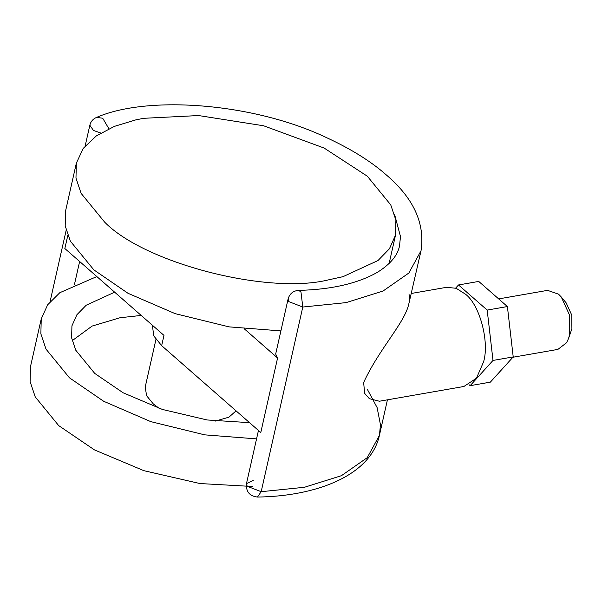 <?xml version="1.0" encoding="UTF-8"?>
<svg xmlns="http://www.w3.org/2000/svg" width="602" height="602" viewBox="0 0 602 602"><rect width="100%" height="100%" fill="white"/><g stroke="black" fill="none" stroke-linecap="round" stroke-linejoin="round"><path stroke-width="0.9" d="M155.933 339.49L145.217 387.011L146.595 395.717L153.367 403.995L159.274 408.412M215.426 421.061L228.933 417.178L236.074 410.857M114.651 292.181L86.191 305.222L76.883 314.756L71.931 325.848L71.63 337.888L75.784 350.236L94.732 373.413L123.154 392.79L162.45 409.465L207.156 419.97L249.544 422.657M141.192 315.433L120.001 317.743L92.098 326.073L72.195 340.679M96.824 276.559L59.816 292.7L47.663 304.778L41.237 318.932L40.868 333.839L46.008 349.122L69.463 377.823L103.664 401.271L150.793 421.633L204.733 434.855L256.557 438.881M41.237 318.932L30.469 366.716L30.1 381.623L35.24 396.906L58.695 425.606L94.424 449.882L143.863 470.674L199.947 483.541L252.742 486.499M280.893 330.897L229.069 326.871L175.129 313.642L128 293.287L93.799 269.831L70.344 241.139L65.204 225.855L65.573 210.941L76.341 163.157L83.211 148.401L96.29 135.947L114.38 126.375L135.864 119.858L143.712 118.308L198.54 115.546L263.616 125.773L324.132 148.062L367.303 176.198L390.758 204.891L395.898 220.181L395.529 235.089L389.441 248.761L378.011 260.523L343.027 276.664L328.165 279.938C267.296 294.89 144.329 263.059 104.575 222.048L81.112 193.355L75.972 178.072L76.341 163.157M512.904 357.249L557.903 349.401L566.527 342.779L568.529 338.527L569.642 334.682L569.462 314.914L561.275 296.989L558.543 294.167L547.594 290.36L498.659 298.901M568.529 338.527L571.9 328.7L571.78 315.155L566.166 302.874L561.275 296.989M469.048 384.701L470.147 385.671L493 360.432L487.184 310.075L458.513 284.957L455.654 288.11M470.147 385.671L490.359 382.142L513.213 356.911L507.396 306.553L478.725 281.427L458.513 284.957M507.396 306.553L487.184 310.075M513.213 356.911L493 360.432M394.671 214.741L400.481 236.526L399.54 245.917C398.238 251.967 394.521 261.637 377.243 272.413C357.377 283.625 331.16 289.615 298.592 290.375L298.592 290.375C293.144 290.841 289.645 293.708 288.095 298.968L288.779 301.61L302.791 307.035L346.082 302.618L383.045 291.029L408.856 273.022L421.024 250.763L408.758 304.16C404.431 323.312 379.373 348.46 363.653 382.488L364.631 393.369L369.35 398.652L379.38 401.233L463.886 386.484L476.438 378.229L483.609 361.764C489.554 341.861 479.839 305.101 465.572 294.243L456.158 288.29L446.579 287.312L411.407 293.445M409.887 300.18L408.984 293.874M67.8 235.39L64.843 248.528L163.97 335.389L161.66 345.653L260.786 432.514L277.582 358.002L244.45 328.97M152.419 325.268L153.713 335.841L161.66 345.653M288.095 298.968L275.678 354.036L277.582 358.002M298.592 290.375L300.962 291.94L302.791 307.035L261.178 491.691L257.46 497.049C249.514 496.101 245.849 491.623 246.474 483.624L247.166 486.265L261.178 491.691L304.469 487.274L341.424 475.685L367.243 457.678L379.41 435.419L380.472 424.801L377.108 407.569L367.258 389.163M253.261 480.396L246.474 483.624L258.454 430.468M421.024 250.763C425.223 223.402 413.521 198.013 385.92 174.588C370.787 161.261 350.981 148.942 326.502 137.617C254.172 103.138 148.34 94.86 96.583 117.398C93.001 118.933 90.751 121.544 89.833 125.239L93.438 130.438L100.79 133.034M96.583 117.398L102.701 118.218L108.894 128.745M79.63 261.494L74.52 284.182M389.133 263.48L395.529 235.089M387.432 399.826L379.41 435.419C370.569 475.768 315.787 496.334 257.46 497.049M89.833 125.239L85.168 145.925M66.16 230.295L50.064 301.692"/></g></svg>
